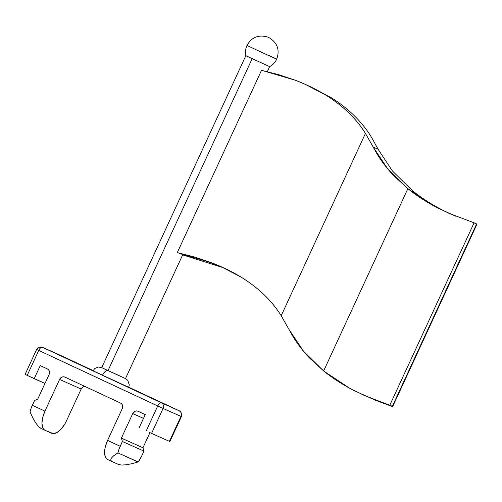 <?xml version="1.0" encoding="UTF-8"?>
<svg xmlns="http://www.w3.org/2000/svg" width="502" height="502" viewBox="0 0 502 502"><rect width="100%" height="100%" fill="white"/><g stroke="black" fill="none" stroke-linecap="round" stroke-linejoin="round"><path stroke-width="0.75" d="M263.305 63.679L252.148 58.709L108.024 370.614L125.494 378.596L182.653 254.89M182.634 254.89L223.509 267.773L217.159 265.181C206.498 261.04 194.989 257.608 182.634 254.89C182.483 254.42 180.701 253.661 177.288 252.6L261.529 70.293L295.276 80.226L305.461 84.424L324.919 94.577C342.408 105.219 355.918 118.165 365.437 133.413L281.202 315.727L288.964 329.4C294.417 339.823 301.325 349.417 309.69 358.171L323.633 370.978L407.875 188.67L393.832 175.763C385.511 167.028 378.64 157.471 373.206 147.092L365.437 133.413L373.206 147.092L378.1 149.27L392.438 170.981L412.525 190.741C421.492 197.951 431.4 204.345 442.237 209.936C431.262 204.258 421.36 197.857 412.525 190.741L392.438 170.981L378.1 149.27L372.346 138.734C367.765 130.89 362.162 123.63 355.541 116.947C362.149 123.617 367.753 130.878 372.346 138.734L378.1 149.27L373.206 147.092L387.745 168.904L407.875 188.67L323.633 370.978C332.738 378.313 342.948 384.877 354.268 390.656L371.549 398.532L392.376 406.243L476.618 223.936L474.089 222.813L389.853 405.12L474.089 222.813L448.688 213.199L433.602 205.757L407.875 188.67C416.936 195.975 427.108 202.513 438.371 208.274L455.816 216.23M268.821 55.377C286.184 63.478 271.369 56.877 254.872 49.165L246.984 45.406L254.872 49.165C271.369 56.877 286.184 63.478 268.821 55.377L276.709 59.142C275.178 62.405 272.812 64.915 269.618 66.684L267.328 71.635M374.862 400.063L392.658 406.645L476.9 224.338L476.618 223.936L392.376 406.243L392.658 406.645L476.9 224.338L474.089 222.813M451.103 214.26L442.237 209.936L451.097 214.26M119.181 375.584L108.024 370.614A6.551 3.056 115 0 0 102.483 375.32L128.6 387.23M169.701 441.465L180.952 416.39A4.367 3.859 -66 0 0 179.283 410.793L128.732 387.199L179.283 410.793L161.424 402.842L42.432 347.296L93.127 370.583L60.29 355.253A4.367 3.859 -66 0 0 60.234 355.228A4.367 3.859 -66 0 0 60.177 355.203M93.102 370.827L128.612 387.262M118.597 464.494L111.902 461.514L118.597 464.494L121.609 465.053L126.153 464.783L131.844 463.716L126.153 464.783L121.609 465.053L118.597 464.494M138.05 461.991L117.876 452.886L113.778 455.672L111.306 458.175L110.66 460.177L111.902 461.514L107.635 459.525A17.463 8.145 115 0 0 107.698 459.55L106.386 458.602L104.799 455.038L104.767 449.748L105.345 446.705L107.585 440.386L122.237 408.678L122.507 405.396L121.766 404.01L120.568 403.081A4.367 3.859 114 0 1 122.237 408.678L107.585 440.386A17.463 8.145 115 0 0 107.635 459.525M131.844 463.716L138.207 461.94A17.463 8.145 -65 0 0 141.759 455.872L143.961 451.116L142.957 447.759L149.929 432.668L142.957 447.759L121.377 438.152L132.735 413.579A4.367 3.859 114 0 1 138.012 411.226A4.367 3.859 114 0 1 138.063 411.251L136.588 410.925L135.051 411.257L132.735 413.579L143.497 418.373L132.735 413.579L121.377 438.152L122.381 441.509L118.842 449.572L117.876 452.886L138.207 461.94L141.759 455.872L143.961 451.116L122.381 441.509L143.961 451.116L142.957 447.759L121.377 438.152L122.381 441.509L120.185 446.265L107.585 440.386L120.185 446.265A17.463 8.145 -65 0 0 117.876 452.886L113.778 455.672L111.306 458.175L110.66 460.177L111.902 461.514M145.241 414.596L138.063 411.251L145.241 414.596L139.198 427.679L145.241 414.596M179.321 410.812L161.424 402.842A4.367 3.859 114 0 1 163.094 408.44L180.952 416.39L169.412 441.358L149.213 432.341L169.877 441.553L181.417 416.585L163.094 408.44L151.554 433.408L163.094 408.44L157.735 405.974L146.195 430.942L157.735 405.974A4.367 2.033 -65 0 1 161.424 402.842L42.432 347.296A4.367 2.033 115 0 0 38.742 350.434L163.094 408.44C163.997 405.93 163.439 404.066 161.424 402.842C160.188 402.573 158.952 403.614 157.735 405.974L38.742 350.434C39.965 348.074 41.195 347.033 42.432 347.296L42.375 347.271A4.367 3.859 114 0 1 42.432 347.296L60.29 355.253A4.367 2.033 -65 0 1 60.303 355.259A4.367 2.033 115 0 0 60.29 355.253L60.234 355.228A4.367 3.859 114 0 1 60.29 355.253L42.375 347.271C39.275 346.807 37.368 347.528 36.64 349.43L25.1 374.398L44.967 383.465L34.205 378.671L40.248 365.594L47.42 368.939A4.367 3.859 114 0 1 49.089 374.536L37.738 399.109L34.538 400.508L30.998 408.572L30.032 411.878L32.799 417.877L35.686 422.879L38.447 426.468L40.857 428.35L44.929 430.252M25.119 374.404L27.202 375.402L38.742 350.434L27.202 375.402L34.205 378.671L40.248 365.594L47.42 368.939L48.619 369.867L49.359 371.254L49.089 374.536L37.738 399.109L34.538 400.508L32.341 405.265A17.463 8.145 115 0 0 30.032 411.878L32.799 417.877L35.686 422.879L38.447 426.468L40.794 428.319L44.992 430.283A17.463 8.145 -65 0 1 44.935 411.144L59.587 379.437L81.167 389.044L66.515 420.751L64.946 423.782L61.194 429.003L57.121 432.46L53.344 433.634L45.054 430.308L51.75 433.295A17.463 8.145 -65 0 0 66.515 420.751L81.167 389.044L59.587 379.437A4.367 3.859 114 0 1 64.865 377.084A4.367 3.859 114 0 1 64.921 377.109L120.568 403.081L64.921 377.109L63.44 376.782L61.909 377.115L59.587 379.437L44.935 411.144L32.341 405.265L44.935 411.144L42.701 417.463L41.936 423.324L42.764 427.836L43.743 429.361L45.054 430.308A17.463 8.145 -65 0 1 44.992 430.283M84.825 386.396A4.367 3.859 -66 0 0 81.167 389.044L83.489 386.722L85.02 386.396M107.698 459.55L111.777 461.451M37.098 349.63A4.367 3.859 114 0 1 42.375 347.271M180.952 416.39L181.417 416.585C182.37 414.652 181.661 412.726 179.296 410.799A4.367 2.033 -65 0 0 179.283 410.793C181.297 412.016 181.856 413.886 180.952 416.39M60.322 355.265A4.367 2.033 115 0 0 60.303 355.259L93.134 370.583M93.108 370.827L102.483 375.32A6.551 3.056 -65 0 1 108.024 370.614L108.093 370.463M364.446 395.513L392.376 406.243L364.446 395.513L349.53 388.153L323.633 370.978L303.559 351.281L288.964 329.4L281.202 315.727C276.564 308.259 270.967 301.363 264.403 295.032C257.463 288.343 249.55 282.293 240.665 276.884C231.723 271.438 221.865 266.669 211.097 262.565L194.494 256.993L177.288 252.6L261.529 70.293L278.729 74.685L295.276 80.226C306.076 84.336 315.959 89.124 324.919 94.577C333.805 99.986 341.718 106.041 348.652 112.73C355.215 119.056 360.806 125.952 365.437 133.413L281.202 315.727C271.676 300.472 258.166 287.52 240.665 276.884L221.219 266.738L211.097 262.565L179.314 253.253M331.577 97.89C340.576 103.563 348.564 109.913 355.541 116.947C348.557 109.907 340.569 103.556 331.577 97.89L305.461 84.424M245.892 55.709L269.097 66.415M245.836 55.697L101.711 367.608L108.024 370.614L252.148 58.709L245.836 55.697C245.108 52.12 245.491 48.688 246.984 45.406C251.822 36.928 258.988 34.23 268.488 37.311C277.33 42.457 280.066 49.729 276.709 59.142M128.694 387.287L129.29 384.802L127.734 380.29L125.5 378.583M128.732 387.199L179.296 410.799M101.718 367.596L98.367 367.031L94.872 368.443L93.021 370.802"/></g></svg>
